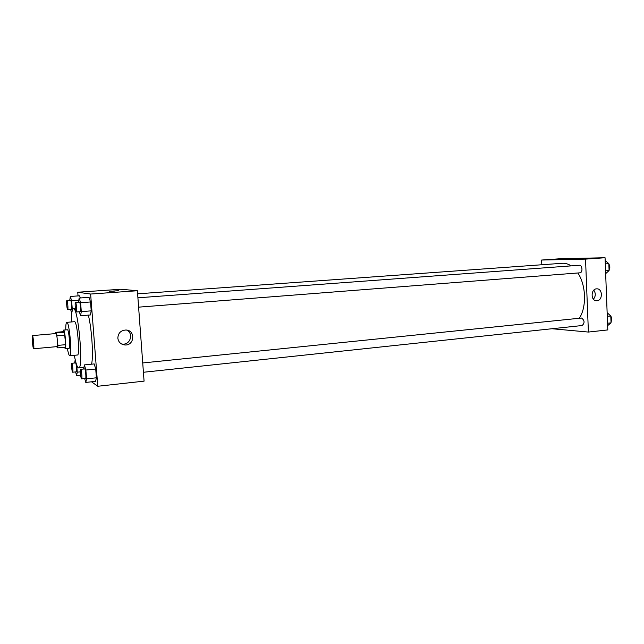 <?xml version="1.0" encoding="UTF-8"?>
<svg xmlns="http://www.w3.org/2000/svg" width="644" height="644" viewBox="0 0 644 644"><rect width="100%" height="100%" fill="white"/><g stroke="black" fill="none" stroke-linecap="round" stroke-linejoin="round"><path stroke-width="0.97" d="M33.552 348.75C32.812 348.452 31.693 335.331 32.433 335.588C33.142 335.186 34.382 349.04 33.609 348.766L33.552 348.75M32.433 335.588L56.036 333.552C56.938 333.133 58.161 346.85 57.195 346.601L57.131 346.585M55.456 332.344L63.184 331.684L64.384 332.248L65.696 344.677L57.88 345.385L56.575 332.916L55.456 332.344L55.376 333.608M57.88 345.385L57.775 347.873L56.535 346.665M65.696 344.677L65.567 347.156L57.775 347.873M64.481 347.253L65.213 348.678C66.67 349.032 64.931 329.478 63.555 330.09L63.08 331.692M63.555 330.09L67.419 329.76C68.844 329.148 70.574 348.67 69.069 348.324L65.213 348.678M64.931 335.089L57.107 335.774M64.384 332.248L56.575 332.916M67.387 348.476C68.224 353.202 69.021 355.625 69.761 355.746C72.466 356.422 69.335 321.187 66.783 322.338C66.074 322.588 65.728 325.107 65.736 329.905M69.761 355.746L77.441 355.005C80.307 355.665 77.183 320.551 74.479 321.702L66.783 322.338M74.326 355.303C75.839 363.522 77.288 367.74 78.681 367.957C83.776 369.278 78.19 306.536 73.408 308.742C72.08 309.192 71.395 313.604 71.355 321.96M88.317 315.125C91.746 328.07 93.613 356.583 91.553 364.19M91.512 381.795L97.775 386.263L90.627 294.042L77.755 292.239L78.037 295.91M79.623 295.797L80.291 297.971L79.623 295.797L70.341 296.457L69.745 300.329M79.357 311.76L80.556 315.745L90.401 314.956L91.215 310.851L90.53 301.972L89.033 297.335L79.164 298.051L78.455 302.181M84.686 378.527L85.781 382.423L95.554 381.361L96.407 377.803L95.723 369.012L94.201 363.924L84.404 364.907L83.68 369.004M114.809 291.08L109.496 291.249L114.809 291.08M97.775 386.263L144.071 381.143L137.389 290.742L90.627 294.042M137.389 290.742L120.863 289.245L77.755 292.239M118.713 290.694L109.295 291.305M117.844 338.181C118.102 333.109 120.79 330.38 125.918 330.01C135.787 330.139 134.532 345.997 124.735 344.959C120.75 344.371 118.448 342.117 117.844 338.181M121.458 343.944L122.529 344.097C130.426 345.031 133.872 333.181 126.627 330.074M137.623 293.825L562.26 263.283C565.263 263.074 568.217 263.943 571.131 265.883M577.853 272.984C586.104 285.083 586.789 307.091 579.334 318.241M143.411 372.272L582.152 325.526C584.865 322.974 584.672 320.479 581.572 318.031L142.727 362.958M137.913 297.802L579.375 265.272C582.442 264.861 582.981 272.774 579.89 272.823L579.769 272.823M541.805 264.748L541.604 260.039L560.256 258.743L605.062 257.737L585.533 259.121L541.604 260.039M551.997 328.738L588.399 332.062L585.533 259.121M588.399 332.062L607.791 329.921L605.062 257.737M596.98 300.748L596.618 300.764C590.492 301.054 590.701 288.609 596.819 288.842C602.776 288.496 602.929 300.482 596.98 300.748M569.401 259.13L576.098 258.751L569.401 259.13M593.422 299.202C595.756 296.272 595.885 293.27 593.792 290.194M576.163 258.727L568.62 259.121M607.63 325.631L611.051 322.853L610.794 315.987L607.139 312.71M611.051 322.853L607.534 323.232M610.794 315.987L607.276 316.349M610.802 316.164C612.05 318.136 612.114 320.036 611.011 321.847M605.666 273.636L609.087 270.552L608.83 263.629L605.167 260.611M609.087 270.552L605.553 270.834M608.83 263.629L605.296 263.895M608.846 264.064C610.093 265.972 610.166 267.88 609.063 269.796M85.781 382.423L86.562 378.849L85.869 370.026L84.404 364.907M80.709 369.31C81.498 368.988 82.44 379.01 81.611 378.849L81.53 378.825C80.725 378.455 79.92 369.157 80.709 369.31L84.646 368.907C85.459 368.577 86.401 378.583 85.547 378.431L85.467 378.406M95.554 381.361L96.407 377.803L86.562 378.849M96.407 377.803L95.723 369.012L85.869 370.026M95.723 369.012L94.201 363.924M80.556 315.745L81.297 311.624L80.597 302.704L79.164 298.051M75.493 302.398C76.29 302.1 77.143 312.179 76.306 312.002L76.274 311.994C75.461 311.994 74.672 302.229 75.493 302.398L79.462 302.108C80.283 301.803 81.136 311.865 80.267 311.688L80.234 311.688M90.401 314.956L91.215 310.851L81.297 311.624M91.215 310.851L90.53 301.972L80.597 302.704M90.53 301.972L89.033 297.335M75.195 359.674L74.68 362.991M75.606 371.918L76.596 375.581L77.256 372.184L76.7 365.076M71.83 363.272C72.522 362.974 73.392 372.369 72.659 372.216L72.595 372.2C71.886 371.878 71.13 363.119 71.83 363.272L75.533 362.902C76.242 362.604 77.119 371.982 76.362 371.838L76.298 371.813M80.637 375.154L76.596 375.581M80.387 371.862L77.256 372.184M70.574 309.305L71.653 313.048L72.281 309.16L71.621 300.812L70.341 296.457M66.887 300.539L70.623 300.265C71.339 299.983 72.136 309.418 71.379 309.249L67.62 309.531C66.912 309.539 66.163 300.37 66.887 300.539C67.588 300.257 68.393 309.708 67.652 309.531M72.853 309.12L72.281 309.16M78.785 300.289L71.621 300.812M33.609 348.766L57.195 346.601M75.396 308.589L73.408 308.742M83.881 367.426L78.681 367.957M124.735 344.959L122.529 344.097M579.89 272.823L138.605 307.156M85.547 378.431L81.611 378.849M80.267 311.688L76.306 312.002M76.362 371.838L72.659 372.216"/></g></svg>
